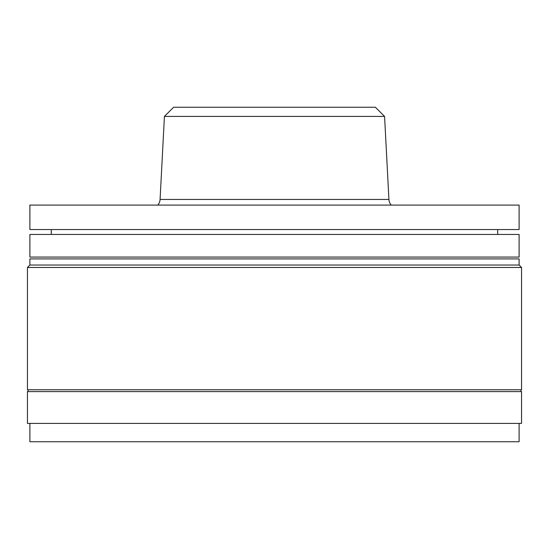 <?xml version="1.0" encoding="UTF-8"?>
<svg xmlns="http://www.w3.org/2000/svg" width="549" height="549" viewBox="0 0 549 549"><rect width="100%" height="100%" fill="white"/><g stroke="black" fill="none" stroke-linecap="round" stroke-linejoin="round"><path stroke-width="0.82" d="M29.893 423.403L29.893 441.746L519.107 441.746L519.107 423.403M27.45 423.403L521.55 423.403L521.55 391.602L27.45 391.602L27.45 423.403M28.061 389.769L28.061 391.602M520.939 389.769L520.939 391.602M521.55 267.466L27.45 267.466L27.45 389.769L521.55 389.769L521.55 267.466L519.107 265.023L29.893 265.023L27.45 267.466M519.107 265.023L519.107 258.908L29.893 258.908L29.893 265.023M384.575 116.422L375.399 107.254L173.601 107.254L164.425 116.422L384.575 116.422L388.925 199.459A9.175 9.175 0 0 0 391.245 205.093M164.425 116.422L160.075 199.459A9.175 9.175 0 0 1 157.755 205.093M519.107 205.093L29.893 205.093L29.893 229.551L519.107 229.551L519.107 205.093M519.107 234.444L519.107 257.069L29.893 257.069L29.893 234.444L519.107 234.444M497.703 229.551L497.703 234.444M51.297 229.551L51.297 234.444M160.075 199.459L388.925 199.459"/></g></svg>
